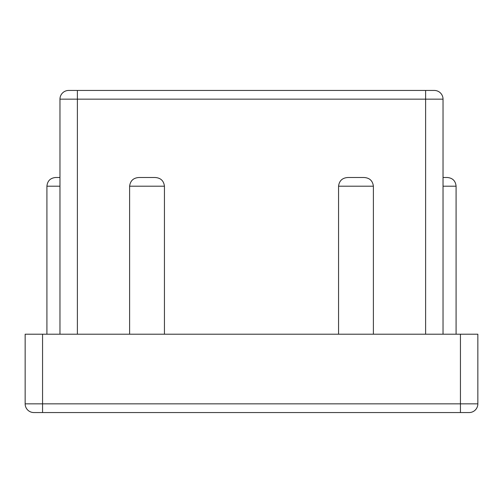 <?xml version="1.0" encoding="UTF-8"?>
<svg xmlns="http://www.w3.org/2000/svg" width="503" height="503" viewBox="0 0 503 503"><rect width="100%" height="100%" fill="white"/><g stroke="black" fill="none" stroke-linecap="round" stroke-linejoin="round"><path stroke-width="0.75" d="M59.97 177.502L55.619 177.502L59.97 177.502M129.617 334.206L129.617 186.204C130.308 180.709 133.465 177.804 139.086 177.502L154.981 177.502C160.595 177.804 163.752 180.709 164.443 186.204L164.443 334.206M338.557 334.206L338.557 186.204C339.248 180.709 342.405 177.804 348.019 177.502L363.914 177.502C369.535 177.804 372.692 180.709 373.383 186.204L373.383 334.206M443.03 177.502L447.381 177.502C452.669 178.018 455.567 180.917 456.083 186.204C455.567 180.917 452.669 178.018 447.381 177.502M443.03 334.206L443.03 99.148A8.708 8.708 0 0 0 434.322 90.446L68.678 90.446A8.708 8.708 0 0 0 59.97 99.148L59.97 334.206M33.858 412.554L469.142 412.554A8.708 8.708 0 0 0 477.85 403.852L477.85 334.206L460.44 334.206L460.44 403.852L25.15 403.852A8.708 8.708 0 0 0 33.858 412.554A8.708 8.708 0 0 1 25.15 403.852L25.15 334.206L460.44 334.206M94.797 90.446L77.387 90.446L94.797 90.446M46.917 334.206L46.917 186.204L59.97 186.204M129.617 186.204L164.443 186.204M338.557 186.204L373.383 186.204M443.03 186.204L456.083 186.204L456.083 334.206M77.387 334.206L77.387 99.148L425.613 99.148L425.613 334.206M42.56 412.554L42.56 334.206M460.44 412.554L460.44 403.852L477.85 403.852M59.97 99.148L77.387 99.148L77.387 90.446M434.322 90.446A8.708 8.708 0 0 1 443.03 99.148L425.613 99.148L425.613 90.446M46.917 186.204C47.433 180.917 50.331 178.018 55.619 177.502C50.331 178.018 47.433 180.917 46.917 186.204"/></g></svg>
